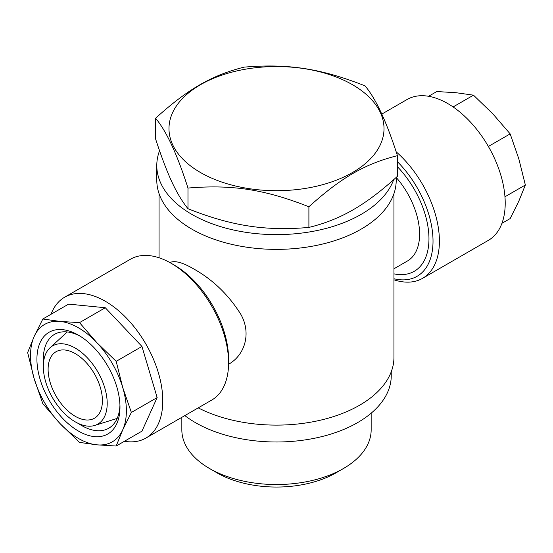 <?xml version="1.0" encoding="UTF-8"?>
<svg xmlns="http://www.w3.org/2000/svg" width="553" height="553" viewBox="0 0 553 553"><rect width="100%" height="100%" fill="white"/><g stroke="black" fill="none" stroke-linecap="round" stroke-linejoin="round"><path stroke-width="0.83" d="M228.576 364.261C244.785 355.247 251.677 333.335 240.769 314.249C228.368 294.597 212.601 279.438 193.446 268.786C182.476 262.392 174.617 260.318 169.861 262.557M393.95 193.626L393.95 357.307A117.45 67.812 180 0 1 324.466 419.202A117.45 67.812 180 0 1 198.23 407.865M393.95 268.786L407.443 260.995A58.729 33.906 -120 0 0 396.211 177.472M75.263 353.616A38.399 22.168 -120 0 0 56.06 351.715A38.399 22.168 -120 0 0 56.06 396.052A38.399 22.168 -120 0 0 94.459 418.22A38.399 22.168 -120 0 0 100.342 387.453A38.399 22.168 -120 0 0 75.263 353.616M75.263 348.086A45.173 26.081 -120 0 0 49.977 347.83A45.173 26.081 -120 0 0 52.673 398.008A45.173 26.081 -120 0 0 94.777 425.437A45.173 26.081 -120 0 0 105.492 390.515A45.173 26.081 -120 0 0 75.263 348.086M393.95 278.753A76.798 44.337 -120 0 0 432.992 243.216A76.798 44.337 -120 0 0 397.427 161.704M396.162 151.833A81.312 46.95 60 0 1 439.407 241.122A81.312 46.95 60 0 1 422.568 278.346A81.312 46.95 60 0 1 393.95 279.797M381.798 114.098L407.056 99.512A81.312 46.95 60 0 1 469.718 121.301A81.312 46.95 60 0 1 505.214 203.131A81.312 46.95 60 0 1 488.368 240.355L422.568 278.346M504.958 196.771L525.35 184.999L518.811 158.829L510.163 133.881L488.368 146.462M525.35 184.999L518.811 201.174L510.163 218.573L501.937 223.315M510.163 133.881L492.882 113.911L473.486 95.171L456.211 92.738L436.815 91.535L428.596 96.284M473.486 95.171L453.094 106.943M397.427 166.723A71.061 41.026 60 0 1 428.962 238.778A71.061 41.026 60 0 1 393.95 273.853M171.091 263.249L174.285 265.094A76.798 44.337 60 0 1 228.583 359.153L228.583 362.837A81.312 46.95 -120 0 0 171.091 263.249A81.312 46.95 -120 0 0 130.432 259.226L64.632 297.217A81.312 46.95 -120 0 0 51.063 314.249M124.404 441.287A81.312 46.95 -120 0 0 145.944 438.052L211.744 400.061A81.312 46.95 -120 0 0 228.583 362.837M145.944 438.052A81.312 46.95 -120 0 0 162.782 400.828A81.312 46.95 -120 0 0 127.287 318.998A81.312 46.95 -120 0 0 64.632 297.217M141.955 431.153L157.149 397.572L141.955 346.461L105.284 307.745L68.613 304.115L42.837 318.998L60.118 321.424A67.763 39.125 60 0 1 96.789 342.597A67.763 39.125 60 0 1 122.725 387.508A67.763 39.125 60 0 1 122.725 429.854L116.185 446.029L141.955 431.153M157.149 397.572L131.372 412.455L122.725 429.854A67.763 39.125 60 0 1 96.789 444.826A67.763 39.125 60 0 1 60.118 423.653A67.763 39.125 60 0 1 34.189 378.743A67.763 39.125 60 0 1 34.189 336.397A67.763 39.125 60 0 1 60.118 321.424L79.514 322.627L105.284 307.745M131.372 412.455L122.725 387.508L116.185 361.337L141.955 346.461M79.514 322.627L96.789 342.597L116.185 361.337M119.98 407.098A58.729 33.906 60 0 1 78.457 431.077A58.729 33.906 60 0 1 36.927 359.146A58.729 33.906 60 0 1 78.457 335.173A58.729 33.906 60 0 1 119.98 407.098M116.185 446.029L96.789 444.826L79.514 442.4L60.118 423.653L42.837 403.683L34.189 378.743L27.65 352.572L34.189 336.397L42.837 318.998M119.946 405.197A54.208 31.3 60 0 1 108.754 428.229A54.208 31.3 60 0 1 78.305 423.446M43.466 363.093A54.208 31.3 60 0 1 43.314 359.153A54.208 31.3 60 0 1 54.547 334.337A54.208 31.3 60 0 1 80.081 336.155M155.573 118.245L155.573 138.893C161.372 156.686 166.771 170.96 171.776 181.709C176.78 192.534 182.186 201.534 187.979 208.709C209.601 217.364 229.751 223.115 248.442 225.97C267.127 228.901 287.277 229.377 308.899 227.414L308.899 206.767C264.735 189.403 232.149 184.363 187.979 188.061C177.174 154.259 166.377 130.985 155.573 118.245C187.909 89.047 211.764 75.277 244.101 67.141C288.265 63.443 320.851 68.482 365.021 85.846C375.826 98.586 386.623 121.854 397.427 155.663C365.091 163.799 341.236 177.568 308.899 206.767M187.979 208.709L187.979 188.061M200.476 172.515A107.517 62.074 0 0 0 380.353 144.686A107.517 62.074 0 0 0 248.67 68.662A107.517 62.074 0 0 0 200.476 172.515M308.899 227.414C324.729 223.585 339.487 217.702 353.16 209.767C366.839 201.907 381.598 190.757 397.427 176.31L397.427 155.663M209.559 468.522L216.983 472.815A84.167 48.595 0 0 0 336.017 472.815L343.441 468.522A94.66 54.65 180 0 1 209.566 468.529A94.66 54.65 180 0 1 209.559 468.522A94.66 54.65 180 0 1 181.84 429.881L181.84 417.328M371.16 413.188L371.16 429.881A94.66 54.65 180 0 1 343.441 468.522M159.554 150.734A119.711 69.111 0 0 0 156.789 165.506A119.711 69.111 0 0 0 191.85 214.377A119.711 69.111 0 0 0 310.655 231.748A119.711 69.111 0 0 0 393.66 179.69M156.789 165.506L156.789 180.257A119.711 69.111 0 0 0 191.85 229.129A119.711 69.111 0 0 0 322.309 244.115A119.711 69.111 0 0 0 396.211 180.257L396.211 177.409M391.241 371.789L391.241 375.75A114.741 66.242 180 0 1 312.887 438.577A114.741 66.242 180 0 1 184.84 415.6M159.05 257.767L159.05 193.626M94.777 425.437L117.181 418.4M49.977 347.83L67.266 331.945"/></g></svg>
